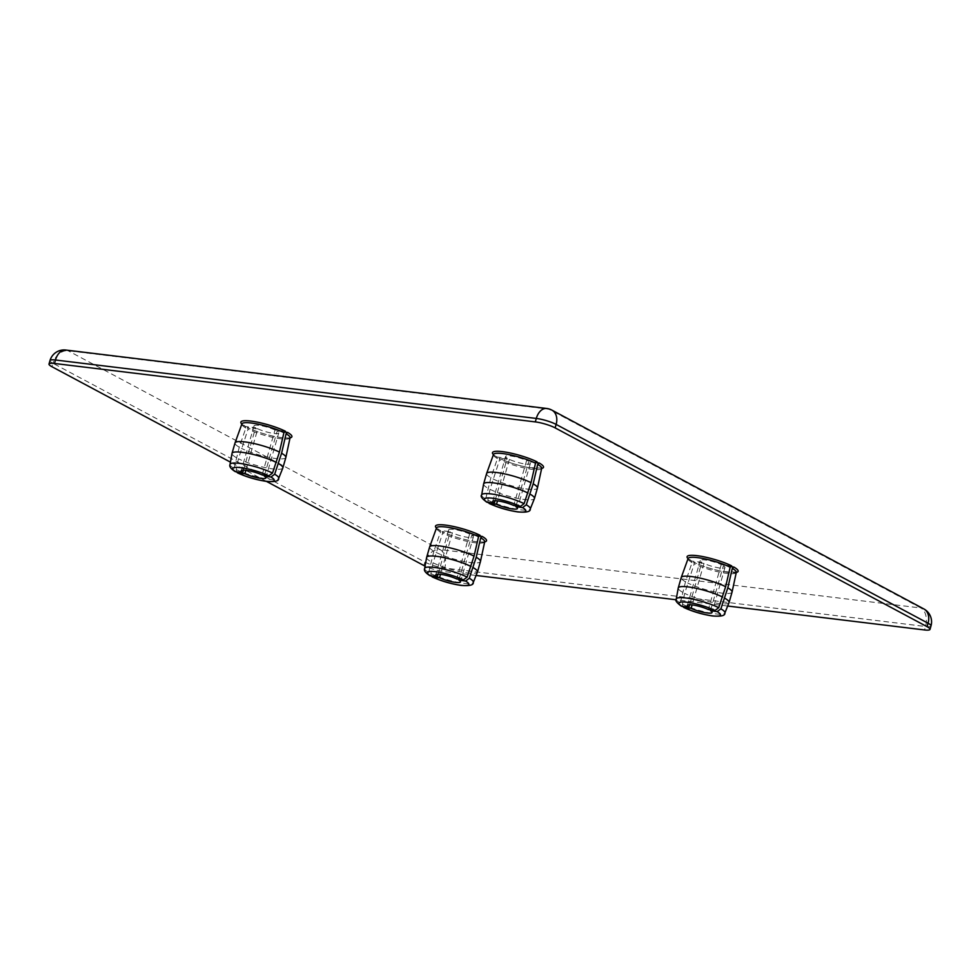 <?xml version="1.0" encoding="UTF-8"?>
<svg xmlns="http://www.w3.org/2000/svg" width="980" height="980" viewBox="0 0 980 980"><rect width="100%" height="100%" fill="white"/><g stroke="black" fill="none" stroke-linecap="round" stroke-linejoin="round"><path stroke-width="0.73" stroke-dasharray="4.9 3.68" d="M285.474 431.286L275 430.012L262.113 474.933M243.457 470.118L255.633 427.66L245.478 426.484L241.913 423.666M241.84 424.046A26.534 4.912 -164 0 0 245.159 426.386L245.845 428.003L239.267 447.199L234.085 468.403L236.009 471.87M264.514 475.263L277.156 431.163L284.188 432.021M236.535 471.931L236.241 469.567L238.446 458.763L248.014 429.154L247.315 427.537L257.789 428.811L245.894 470.29M290.203 437.521C290.031 437.166 291.636 438.709 280.684 437.546C268.63 435.61 257.605 432.303 247.597 427.623L247.315 427.537A26.534 4.912 -164 0 0 290.055 437.864M285.842 457.501A26.436 4.9 16 0 1 268.851 457.341A26.436 4.9 16 0 1 241.423 448.362M239.267 447.199A26.436 4.9 16 0 1 235.016 442.935M257.789 428.811A12.85 2.377 -164 0 0 270.921 432.964A12.85 2.377 -164 0 0 278.749 432.952A12.85 2.377 -164 0 0 277.156 431.163M275 430.012A12.85 2.377 -164 0 0 261.868 425.859A12.85 2.377 -164 0 0 254.041 425.871A12.85 2.377 -164 0 0 255.633 427.66M282.828 467.999A26.436 4.9 16 0 1 265.641 467.705A26.436 4.9 16 0 1 238.446 458.763M236.278 457.611A26.436 4.9 16 0 1 232.015 453.434M266.45 481.388L230.447 462.144M476.072 575.456L443.707 571.524A14.688 2.72 16 0 1 425.075 566.134M727.675 606.032L676.188 599.772M436.468 528.073A26.534 4.912 -164 0 0 439.775 530.413L450.249 531.687A12.85 2.377 -164 0 1 448.656 529.898A12.85 2.377 -164 0 1 456.496 529.886A12.85 2.377 -164 0 1 469.616 534.039L480.09 535.313M460.49 581.912L473.365 536.979A12.85 2.377 -164 0 1 465.537 536.991A12.85 2.377 -164 0 1 452.417 532.838L441.943 531.564A26.534 4.912 -164 0 0 484.684 541.891M473.365 536.979A12.85 2.377 -164 0 0 471.784 535.19L478.804 536.048M682.754 606.534L682.46 604.17L684.665 593.365L694.232 563.757L693.534 562.14L704.008 563.414A12.85 2.377 -164 0 0 717.139 567.567A12.85 2.377 -164 0 0 724.967 567.555A12.85 2.377 -164 0 0 723.375 565.766L730.406 566.624M731.692 565.889L721.219 564.615A12.85 2.377 -164 0 0 708.087 560.462A12.85 2.377 -164 0 0 700.259 560.474A12.85 2.377 -164 0 0 701.852 562.263L691.696 561.087L688.132 558.269M492.756 501.368L505.643 456.447A12.85 2.377 -164 0 1 513.471 456.435A12.85 2.377 -164 0 1 526.591 460.588L537.065 461.862M505.643 456.447A12.85 2.377 -164 0 0 507.224 458.236L497.068 457.06L493.516 454.242M535.778 462.597L528.759 461.739A12.85 2.377 -164 0 1 530.339 463.528A12.85 2.377 -164 0 1 522.512 463.54A12.85 2.377 -164 0 1 509.392 459.387L498.918 458.113A26.534 4.912 -164 0 0 541.658 468.44M459.13 579.29L471.784 535.19M469.616 534.039L456.729 578.96M429.632 546.963A26.436 4.9 -164 0 0 433.883 551.226L440.473 532.03L440.094 530.511L436.529 527.693M438.072 574.145L450.249 531.687M433.883 551.226L428.701 572.43L430.637 575.897M431.151 575.958L430.869 573.594L433.062 562.79L442.629 533.181L442.213 531.65C452.233 536.33 463.258 539.637 475.3 541.573C486.264 542.736 484.659 541.193 484.818 541.536M452.417 532.838L440.522 574.317M426.631 557.449A26.436 4.9 -164 0 0 430.906 561.638M436.051 552.389A26.436 4.9 -164 0 0 463.466 561.369A26.436 4.9 -164 0 0 480.457 561.528M433.062 562.79A26.436 4.9 -164 0 0 460.257 571.732A26.436 4.9 -164 0 0 477.444 572.026M493.442 454.622A26.534 4.912 -164 0 0 496.75 456.962L497.448 458.579L490.87 477.774L485.676 498.979L487.611 502.446M495.047 500.694L507.224 458.236M488.126 502.507L487.844 500.143L490.037 489.339L499.616 459.73L499.188 458.199C507.836 462.303 517.82 465.451 529.139 467.632L541.793 468.097M509.392 459.387L497.497 500.866M516.105 505.839L528.759 461.739M526.591 460.588L513.716 505.509M493.026 478.938A26.436 4.9 -164 0 0 520.454 487.918A26.436 4.9 -164 0 0 537.432 488.089M490.037 489.339A26.436 4.9 -164 0 0 517.244 498.281A26.436 4.9 -164 0 0 534.418 498.575M486.619 473.512A26.436 4.9 -164 0 0 490.87 477.774M483.606 484.01A26.436 4.9 -164 0 0 487.881 488.187M736.409 572.124L723.767 571.646C712.448 569.478 702.464 566.33 693.816 562.226L693.534 562.14A26.534 4.912 -164 0 0 736.274 572.467M704.008 563.414L692.113 604.893M710.733 609.866L723.375 565.766M688.058 558.649A26.534 4.912 -164 0 0 691.378 560.989L692.064 562.606L685.486 581.802L680.304 603.006L682.227 606.473M689.675 604.721L701.852 562.263M721.219 564.615L708.332 609.536M685.486 581.802A26.436 4.9 16 0 1 681.235 577.538M732.06 592.104A26.436 4.9 16 0 1 715.069 591.945A26.436 4.9 16 0 1 687.642 582.965M682.497 592.214A26.436 4.9 16 0 1 678.234 588.037M729.047 602.602A26.436 4.9 16 0 1 711.86 602.308A26.436 4.9 16 0 1 684.665 593.365M290.08 437.741A25.076 4.643 16 0 1 274.143 437.68A25.076 4.643 16 0 1 248.014 429.154M245.845 428.003A25.076 4.643 16 0 1 241.889 423.924M236.241 469.567A25.296 4.692 -164 0 0 262.26 478.105A25.296 4.692 -164 0 0 278.675 478.375M230.031 464.434A25.296 4.692 -164 0 0 234.085 468.403M440.473 532.03A25.076 4.643 16 0 1 436.504 527.951M424.659 568.461A25.296 4.692 -164 0 0 428.701 572.43M484.708 541.769A25.076 4.643 16 0 1 468.771 541.707A25.076 4.643 16 0 1 442.629 533.181M430.869 573.594A25.296 4.692 -164 0 0 456.876 582.132A25.296 4.692 -164 0 0 473.291 582.402M541.683 468.318A25.076 4.643 16 0 1 525.745 468.269A25.076 4.643 16 0 1 499.616 459.73M487.844 500.143A25.296 4.692 -164 0 0 513.851 508.681A25.296 4.692 -164 0 0 530.266 508.951M497.448 458.579A25.076 4.643 16 0 1 493.479 454.5M481.633 495.01A25.296 4.692 -164 0 0 485.676 498.979M692.064 562.606A25.076 4.643 16 0 1 688.107 558.527M736.298 572.345A25.076 4.643 16 0 1 720.361 572.283A25.076 4.643 16 0 1 694.232 563.757M676.249 599.037A25.296 4.692 -164 0 0 680.304 603.006M682.46 604.17A25.296 4.692 -164 0 0 708.479 612.708A25.296 4.692 -164 0 0 724.882 612.978M931 625.914A14.688 2.72 16 0 1 925.537 626.49L444.7 568.057A14.688 2.72 16 0 1 424.867 562.067L52.932 363.262L51.94 366.728M923.809 608.911A14.688 10.927 -61.9 0 0 920.857 607.992A14.688 9.42 -83.1 0 1 925.537 626.49L924.532 629.956M65.881 350.044A14.688 9.42 -83.1 0 1 68.085 350.754L440.032 549.56A14.688 10.927 -61.9 0 0 424.867 562.067L423.875 565.534M551.863 410.106A14.688 10.927 -61.9 0 0 548.923 409.187L920.857 607.992L440.032 549.56A14.688 9.42 -83.1 0 1 444.7 568.057L443.707 571.524M546.718 408.476A14.688 9.42 -83.1 0 1 548.923 409.187L68.085 350.754A14.688 10.927 -61.9 0 0 52.932 363.262A14.688 2.72 -164 0 1 49.992 360.579M265.862 477.885L278.749 432.952M254.041 425.871L241.154 470.792M448.656 529.898L435.782 574.819M530.339 463.528L517.465 508.461M687.372 605.395L700.259 560.474M724.967 567.555L712.08 612.488"/><path stroke-width="1.47" d="M235.163 471.601L242.746 472.581A12.85 2.377 16 0 1 241.154 470.792A12.85 2.377 16 0 1 248.994 470.792A12.85 2.377 16 0 1 262.113 474.933L268.79 475.851L272.514 473.071L279.423 452.086L283.93 432.621L285.474 431.286A26.534 4.912 -164 0 0 254.065 421.535A26.534 4.912 -164 0 0 241.84 424.046M242.746 472.581L243.457 470.118M284.188 432.021L287.63 432.437L286.087 433.785L281.591 453.238L274.67 474.234L270.946 477.015L264.282 476.096L264.514 475.263M245.894 470.29L244.914 473.744L238.177 473.034L236.535 471.931M281.591 453.238A26.436 4.9 16 0 1 285.854 457.452A26.436 4.9 16 0 1 285.842 457.501L290.08 437.741A25.076 4.643 16 0 0 286.087 433.785M272.514 473.071A25.296 4.692 -164 0 0 246.066 464.447A25.296 4.692 -164 0 0 230.031 464.434L232.015 453.434A26.436 4.9 16 0 1 232.027 453.336L235.016 442.935A26.436 4.9 16 0 1 235.041 442.874A26.436 4.9 16 0 1 252.154 443.132A26.436 4.9 16 0 1 279.423 452.086M264.282 476.096A12.85 2.377 16 0 1 265.862 477.885A12.85 2.377 16 0 1 258.034 477.885A12.85 2.377 16 0 1 244.914 473.744M278.602 463.638A26.436 4.9 16 0 1 282.853 467.913A26.436 4.9 16 0 1 282.828 467.999L278.675 478.375A25.296 4.692 -164 0 0 274.67 474.234M232.027 453.336A26.436 4.9 16 0 1 249.018 453.495A26.436 4.9 16 0 1 276.446 462.487M230.447 462.144L51.94 366.728A14.688 2.72 16 0 1 49 364.046A14.688 2.72 16 0 1 54.464 363.47L535.301 421.902A14.688 2.72 16 0 1 555.133 427.88L927.068 626.686A14.688 2.72 16 0 1 930.008 629.38A14.688 2.72 16 0 1 924.532 629.956L727.675 606.032M425.075 566.134A14.688 2.72 16 0 1 423.875 565.534L266.45 481.388M676.188 599.772L476.072 575.456M484.684 541.891A26.534 4.912 -164 0 0 482.258 536.464L478.804 536.048M730.406 566.624L733.848 567.04L732.305 568.388L727.809 587.841L720.888 608.837L717.164 611.618L710.488 610.699L710.733 609.866M541.658 468.44A26.534 4.912 -164 0 0 539.233 463.013L535.778 462.597M482.258 536.464L480.715 537.812L476.207 557.265L469.298 578.261L465.574 581.042L458.897 580.123L459.13 579.29M467.129 577.098A25.296 4.692 -164 0 0 440.682 568.474A25.296 4.692 -164 0 0 424.659 568.461C423.666 570.372 425.369 572.761 429.767 575.615L437.362 576.608A12.85 2.377 -164 0 1 435.782 574.819A12.85 2.377 -164 0 1 443.609 574.819A12.85 2.377 -164 0 1 456.729 578.96L463.405 579.878L467.129 577.098L474.051 556.113L478.546 536.648L480.09 535.313A26.534 4.912 -164 0 0 448.681 525.562A26.534 4.912 -164 0 0 436.468 528.073M437.362 576.608L438.072 574.145M440.522 574.317L439.53 577.771L432.793 577.048L431.151 575.958M474.051 556.113A26.436 4.9 -164 0 0 446.77 547.146A26.436 4.9 -164 0 0 429.657 546.901A26.436 4.9 -164 0 0 429.632 546.963L426.655 557.363A26.436 4.9 -164 0 0 426.631 557.449L424.659 568.461M471.062 566.514A26.436 4.9 -164 0 0 443.634 557.522A26.436 4.9 -164 0 0 426.655 557.363M432.094 576.852C440.927 580.956 450.482 583.786 460.747 585.379C469.53 586.101 473.708 585.121 473.291 582.402L477.444 572.026A26.436 4.9 -164 0 0 477.481 571.94L480.457 561.528A26.436 4.9 -164 0 0 480.47 561.479A26.436 4.9 -164 0 0 476.207 557.265M439.53 577.771A12.85 2.377 -164 0 0 452.65 581.912A12.85 2.377 -164 0 0 460.49 581.912A12.85 2.377 -164 0 0 458.897 580.123M477.481 571.94A26.436 4.9 -164 0 0 473.23 567.665M494.349 503.157A12.85 2.377 -164 0 1 492.756 501.368A12.85 2.377 -164 0 1 500.584 501.368A12.85 2.377 -164 0 1 513.716 505.509L520.38 506.427L524.104 503.659A25.296 4.692 -164 0 0 497.656 495.023A25.296 4.692 -164 0 0 481.633 495.01C480.249 496.186 481.952 498.575 486.742 502.164L494.349 503.157L495.047 500.694M497.497 500.866L496.505 504.32L489.767 503.61L488.126 502.507M539.233 463.013L537.689 464.361L533.181 483.814L526.272 504.81L522.548 507.591L515.872 506.672L516.105 505.839M524.104 503.659L531.025 482.662L535.521 463.197L537.065 461.862A26.534 4.912 -164 0 0 505.656 452.111A26.534 4.912 -164 0 0 493.442 454.622M489.069 503.414C497.901 507.505 507.456 510.335 517.722 511.928C526.505 512.663 530.682 511.67 530.266 508.951L534.418 498.575A26.436 4.9 -164 0 0 534.455 498.489L537.432 488.089A26.436 4.9 -164 0 0 537.444 488.028A26.436 4.9 -164 0 0 533.181 483.814M534.455 498.489A26.436 4.9 -164 0 0 530.205 494.214M496.505 504.32A12.85 2.377 -164 0 0 509.637 508.461A12.85 2.377 -164 0 0 517.465 508.461A12.85 2.377 -164 0 0 515.872 506.672M531.025 482.662A26.436 4.9 -164 0 0 503.757 473.708A26.436 4.9 -164 0 0 486.631 473.45A26.436 4.9 -164 0 0 486.619 473.512L483.63 483.912A26.436 4.9 -164 0 0 483.606 484.01L481.633 495.01M528.036 493.063A26.436 4.9 -164 0 0 500.621 484.071A26.436 4.9 -164 0 0 483.63 483.912M692.113 604.893L691.12 608.347L684.395 607.625L682.754 606.534M681.382 606.204L688.965 607.184L689.675 604.721M688.965 607.184A12.85 2.377 16 0 1 687.372 605.395A12.85 2.377 16 0 1 695.2 605.395A12.85 2.377 16 0 1 708.332 609.536L715.008 610.454L718.732 607.674L725.641 586.689L730.149 567.224L731.692 565.889A26.534 4.912 -164 0 0 700.284 556.138A26.534 4.912 -164 0 0 688.058 558.649M718.732 607.674A25.296 4.692 -164 0 0 692.284 599.049A25.296 4.692 -164 0 0 676.249 599.037L678.234 588.037A26.436 4.9 16 0 1 678.246 587.939L681.235 577.538A26.436 4.9 16 0 1 681.247 577.477A26.436 4.9 16 0 1 698.373 577.735A26.436 4.9 16 0 1 725.641 586.689M727.809 587.841A26.436 4.9 16 0 1 732.072 592.055A26.436 4.9 16 0 1 732.06 592.104L729.071 602.516A26.436 4.9 16 0 1 729.047 602.602L724.882 612.978A25.296 4.692 -164 0 0 720.888 608.837M710.488 610.699A12.85 2.377 16 0 1 712.08 612.488A12.85 2.377 16 0 1 704.253 612.488A12.85 2.377 16 0 1 691.12 608.347M678.246 587.939A26.436 4.9 16 0 1 695.236 588.098A26.436 4.9 16 0 1 722.664 597.09M724.82 598.241A26.436 4.9 16 0 1 729.071 602.516M290.055 437.864A26.534 4.912 -164 0 0 287.63 432.437M241.962 423.764L241.889 423.924A25.076 4.643 16 0 1 258.083 424.156A25.076 4.643 16 0 1 283.93 432.621M270.946 477.015A21.597 4.006 16 0 1 266.205 481.241A21.597 4.006 16 0 1 238.177 473.034M236.009 471.87A21.597 4.006 16 0 1 240.762 467.644A21.597 4.006 16 0 1 268.79 475.851M736.274 572.467A26.534 4.912 -164 0 0 733.848 567.04M436.578 527.791L436.504 527.951A25.076 4.643 16 0 1 452.699 528.183A25.076 4.643 16 0 1 478.546 536.648M430.637 575.897A21.597 4.006 16 0 1 435.377 571.671A21.597 4.006 16 0 1 463.405 579.878M480.715 537.812A25.076 4.643 16 0 1 484.708 541.769L480.47 561.479M473.291 582.402A25.296 4.692 -164 0 0 469.298 578.261M465.574 581.042A21.597 4.006 16 0 1 460.821 585.268A21.597 4.006 16 0 1 432.793 577.048M537.689 464.361A25.076 4.643 16 0 1 541.683 468.318L541.695 468.146M530.266 508.951A25.296 4.692 -164 0 0 526.272 504.81M522.548 507.591A21.597 4.006 16 0 1 517.808 511.817A21.597 4.006 16 0 1 489.767 503.61M493.553 454.353L493.479 454.5A25.076 4.643 16 0 1 509.674 454.732A25.076 4.643 16 0 1 535.521 463.197M487.611 502.446A21.597 4.006 16 0 1 492.352 498.22A21.597 4.006 16 0 1 520.38 506.427M688.181 558.367L688.107 558.527A25.076 4.643 16 0 1 704.302 558.759A25.076 4.643 16 0 1 730.149 567.224M732.305 568.388A25.076 4.643 16 0 1 736.298 572.345L736.323 572.173M682.227 606.473A21.597 4.006 16 0 1 686.98 602.247A21.597 4.006 16 0 1 715.008 610.454M717.164 611.618A21.597 4.006 16 0 1 712.423 615.844A21.597 4.006 16 0 1 684.395 607.625M54.464 363.47L55.468 360.003L536.293 418.435A14.688 2.72 16 0 1 556.126 424.413L928.06 623.219A14.688 2.72 16 0 1 931 625.914A14.688 14.688 0 0 0 923.809 608.911L551.863 410.106A14.688 14.688 0 0 0 546.718 408.476L65.881 350.044A14.688 14.688 0 0 0 49.992 360.579A14.688 2.72 -164 0 1 55.468 360.003A14.688 9.42 -83.1 0 1 65.881 350.044M927.068 626.686L928.06 623.219A14.688 10.927 -61.9 0 0 923.809 608.911M555.133 427.88L556.126 424.413A14.688 10.927 -61.9 0 0 551.863 410.106M535.301 421.902L536.293 418.435A14.688 9.42 -83.1 0 1 546.718 408.476M241.889 423.924L235.041 442.874M282.853 467.913L285.842 457.501M237.479 472.838C246.299 476.929 255.854 479.759 266.131 481.352C274.902 482.087 279.092 481.094 278.675 478.375M235.151 471.588C230.753 468.734 229.05 466.345 230.031 464.434M436.504 527.951L429.657 546.901M541.683 468.318L537.444 488.028M493.479 454.5L486.631 473.45M688.107 558.527L681.247 577.477M736.298 572.345L732.072 592.055M676.249 599.037C674.877 600.213 676.58 602.602 681.37 606.191M683.697 607.441C692.517 611.532 702.072 614.362 712.35 615.955C721.121 616.677 725.31 615.697 724.882 612.978M49 364.046L49.992 360.579M930.008 629.38L931 625.914"/></g></svg>
